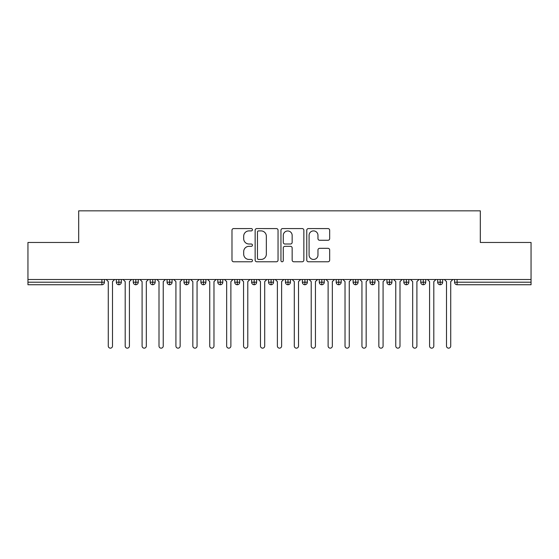 <?xml version="1.0" encoding="UTF-8"?>
<svg xmlns="http://www.w3.org/2000/svg" width="559" height="559" viewBox="0 0 559 559"><rect width="100%" height="100%" fill="white"/><g stroke="black" fill="none" stroke-linecap="round" stroke-linejoin="round"><path stroke-width="0.84" d="M252.444 229.735A1.16 1.16 0 0 0 251.284 228.575L233.648 228.575A1.663 1.663 0 0 0 231.985 230.231L231.985 260.11A1.663 1.663 0 0 0 233.648 261.773L251.284 261.773A1.16 1.16 0 0 0 252.444 260.606A1.16 1.16 0 0 0 251.284 259.446L249 259.446A5.31 5.31 0 0 1 243.689 254.135L243.689 251.648A5.31 5.31 0 0 1 249 246.33L251.284 246.33A1.16 1.16 0 0 0 252.444 245.17A1.16 1.16 0 0 0 251.284 244.01L249 244.01A5.31 5.31 0 0 1 243.689 238.7L243.689 236.205A5.31 5.31 0 0 1 249 230.895L251.284 230.895A1.16 1.16 0 0 0 252.444 229.735M328.014 240.272A1.663 1.663 0 0 0 329.67 238.616L329.67 230.231A1.663 1.663 0 0 0 328.014 228.575L308.421 228.575A1.663 1.663 0 0 0 306.765 230.231L306.765 260.11A1.663 1.663 0 0 0 308.421 261.773L328.014 261.773A1.663 1.663 0 0 0 329.67 260.11L329.67 249.985A1.663 1.663 0 0 0 328.014 248.322L319.629 248.322A1.663 1.663 0 0 0 317.966 249.985L317.966 255.009A4.437 4.437 0 0 1 313.529 259.446A4.437 4.437 0 0 1 309.085 255.009L309.085 235.339A4.437 4.437 0 0 1 313.529 230.895A4.437 4.437 0 0 1 317.966 235.339L317.966 238.616A1.663 1.663 0 0 0 319.629 240.272L328.014 240.272M27.95 279.5L531.05 279.5L531.05 242.466L480.314 242.466L480.314 210.841L78.686 210.841L78.686 242.466L27.95 242.466L27.95 282.204L101.892 282.204L101.892 279.5M278.047 230.231A1.663 1.663 0 0 0 276.391 228.575L256.798 228.575A1.663 1.663 0 0 0 255.142 230.231L255.142 260.11A1.663 1.663 0 0 0 256.798 261.773L276.391 261.773A1.663 1.663 0 0 0 278.047 260.11L278.047 230.231M282.609 228.575L302.202 228.575A1.663 1.663 0 0 1 303.858 230.231L303.858 260.11A1.663 1.663 0 0 1 302.202 261.773L293.817 261.773A1.663 1.663 0 0 1 292.154 260.11L292.154 247.993A1.663 1.663 0 0 0 290.498 246.33L284.936 246.33A1.663 1.663 0 0 0 283.273 247.993L283.273 260.606A1.16 1.16 0 0 1 282.113 261.773A1.16 1.16 0 0 1 280.953 260.606L280.953 230.231A1.663 1.663 0 0 1 282.609 228.575M104.428 279.5L104.428 282.204A2.536 2.536 0 0 1 101.892 284.741L27.95 284.741L27.95 282.204M531.05 279.5L531.05 284.741L457.108 284.741A2.536 2.536 0 0 1 454.572 282.204L454.572 279.5M118.885 284.741A2.536 2.536 0 0 1 116.349 282.204L116.349 279.5L116.349 282.204A2.536 2.536 0 0 0 118.885 284.741A2.536 2.536 0 0 0 121.338 282.204L121.338 279.5L121.338 282.204A2.536 2.536 0 0 1 118.885 284.741L118.885 282.204L121.338 282.204M118.885 279.5L118.885 282.204L116.349 282.204M101.892 284.741A2.536 2.536 0 0 0 104.428 282.204A2.536 2.536 0 0 1 101.892 284.741L101.892 282.204L104.428 282.204M135.802 279.5L135.802 282.204L133.266 282.204L133.266 279.5L133.266 282.204A2.536 2.536 0 0 0 135.802 284.741A2.536 2.536 0 0 0 138.255 282.204L138.255 279.5L138.255 282.204A2.536 2.536 0 0 1 135.802 284.741A2.536 2.536 0 0 1 133.266 282.204A2.536 2.536 0 0 0 135.802 284.741L135.802 282.204L138.255 282.204M152.712 279.5L152.712 282.204L150.175 282.204L150.175 279.5L150.175 282.204A2.536 2.536 0 0 0 152.712 284.741A2.536 2.536 0 0 0 155.164 282.204L155.164 279.5L155.164 282.204A2.536 2.536 0 0 1 152.712 284.741A2.536 2.536 0 0 1 150.175 282.204A2.536 2.536 0 0 0 152.712 284.741L152.712 282.204L155.164 282.204M169.622 279.5L169.622 284.741A2.536 2.536 0 0 1 167.085 282.204L167.085 279.5L167.085 282.204A2.536 2.536 0 0 0 169.622 284.741A2.536 2.536 0 0 0 172.074 282.204L172.074 279.5M186.531 279.5L186.531 284.741A2.536 2.536 0 0 1 183.995 282.204A2.536 2.536 0 0 0 186.531 284.741A2.536 2.536 0 0 1 183.995 282.204L183.995 279.5M188.984 279.5L188.984 282.204A2.536 2.536 0 0 1 186.531 284.741A2.536 2.536 0 0 0 188.984 282.204L183.995 282.204M203.441 279.5L203.441 282.204L200.905 282.204L200.905 279.5L200.905 282.204A2.536 2.536 0 0 0 203.441 284.741A2.536 2.536 0 0 0 205.894 282.204L205.894 279.5L205.894 282.204A2.536 2.536 0 0 1 203.441 284.741A2.536 2.536 0 0 1 200.905 282.204A2.536 2.536 0 0 0 203.441 284.741L203.441 282.204L205.894 282.204M220.351 284.741A2.536 2.536 0 0 1 217.814 282.204L217.814 279.5L217.814 282.204A2.536 2.536 0 0 0 220.351 284.741A2.536 2.536 0 0 0 222.803 282.204L222.803 279.5L222.803 282.204A2.536 2.536 0 0 1 220.351 284.741L220.351 282.204L222.803 282.204M237.268 279.5L237.268 282.204L234.731 282.204L234.731 279.5L234.731 282.204A2.536 2.536 0 0 0 237.268 284.741A2.536 2.536 0 0 0 239.72 282.204L239.72 279.5L239.72 282.204A2.536 2.536 0 0 1 237.268 284.741A2.536 2.536 0 0 1 234.731 282.204A2.536 2.536 0 0 0 237.268 284.741L237.268 282.204L239.72 282.204M254.177 279.5L254.177 284.741A2.536 2.536 0 0 1 251.641 282.204L251.641 279.5L251.641 282.204A2.536 2.536 0 0 0 254.177 284.741A2.536 2.536 0 0 0 256.63 282.204L256.63 279.5M271.087 279.5L271.087 284.741A2.536 2.536 0 0 1 268.551 282.204L268.551 279.5L268.551 282.204A2.536 2.536 0 0 0 271.087 284.741A2.536 2.536 0 0 0 273.54 282.204L273.54 279.5M287.997 279.5L287.997 284.741A2.536 2.536 0 0 1 285.46 282.204L285.46 279.5L285.46 282.204A2.536 2.536 0 0 0 287.997 284.741A2.536 2.536 0 0 0 290.449 282.204L290.449 279.5M304.907 279.5L304.907 282.204L302.37 282.204L302.37 279.5L302.37 282.204A2.536 2.536 0 0 0 304.907 284.741A2.536 2.536 0 0 0 307.359 282.204L307.359 279.5L307.359 282.204A2.536 2.536 0 0 1 304.907 284.741A2.536 2.536 0 0 1 302.37 282.204A2.536 2.536 0 0 0 304.907 284.741L304.907 282.204L307.359 282.204M321.816 279.5L321.816 282.204L319.28 282.204L319.28 279.5L319.28 282.204A2.536 2.536 0 0 0 321.816 284.741A2.536 2.536 0 0 0 324.269 282.204L324.269 279.5L324.269 282.204A2.536 2.536 0 0 1 321.816 284.741A2.536 2.536 0 0 1 319.28 282.204A2.536 2.536 0 0 0 321.816 284.741L321.816 282.204L324.269 282.204M338.733 279.5L338.733 282.204L336.197 282.204L336.197 279.5L336.197 282.204A2.536 2.536 0 0 0 338.733 284.741A2.536 2.536 0 0 0 341.186 282.204L341.186 279.5L341.186 282.204A2.536 2.536 0 0 1 338.733 284.741A2.536 2.536 0 0 1 336.197 282.204A2.536 2.536 0 0 0 338.733 284.741L338.733 282.204L341.186 282.204M355.643 279.5L355.643 284.741A2.536 2.536 0 0 1 353.106 282.204L353.106 279.5L353.106 282.204A2.536 2.536 0 0 0 355.643 284.741A2.536 2.536 0 0 0 358.095 282.204L358.095 279.5M372.553 279.5L372.553 284.741A2.536 2.536 0 0 1 370.016 282.204L370.016 279.5L370.016 282.204A2.536 2.536 0 0 0 372.553 284.741A2.536 2.536 0 0 0 375.005 282.204L375.005 279.5M389.462 279.5L389.462 282.204L386.926 282.204L386.926 279.5L386.926 282.204A2.536 2.536 0 0 0 389.462 284.741A2.536 2.536 0 0 0 391.915 282.204L391.915 279.5L391.915 282.204A2.536 2.536 0 0 1 389.462 284.741A2.536 2.536 0 0 1 386.926 282.204A2.536 2.536 0 0 0 389.462 284.741L389.462 282.204L391.915 282.204M406.372 279.5L406.372 284.741A2.536 2.536 0 0 1 403.836 282.204L403.836 279.5L403.836 282.204A2.536 2.536 0 0 0 406.372 284.741A2.536 2.536 0 0 0 408.825 282.204L408.825 279.5M423.282 279.5L423.282 284.741A2.536 2.536 0 0 1 420.745 282.204L420.745 279.5L420.745 282.204A2.536 2.536 0 0 0 423.282 284.741A2.536 2.536 0 0 0 425.734 282.204L425.734 279.5M440.199 279.5L440.199 284.741A2.536 2.536 0 0 1 437.662 282.204L437.662 279.5L437.662 282.204A2.536 2.536 0 0 0 440.199 284.741A2.536 2.536 0 0 0 442.651 282.204L442.651 279.5M220.351 279.5L220.351 282.204L217.814 282.204M258.628 230.895A1.16 1.16 0 0 0 257.461 232.055L257.461 258.286A1.16 1.16 0 0 0 258.628 259.446L261.032 259.446A5.31 5.31 0 0 0 266.343 254.135L266.343 236.205A5.31 5.31 0 0 0 261.032 230.895L258.628 230.895M292.154 235.416A4.437 4.437 0 0 0 287.717 230.979A4.437 4.437 0 0 0 283.273 235.416L283.273 242.347A1.663 1.663 0 0 0 284.936 244.01L290.498 244.01A1.663 1.663 0 0 0 292.154 242.347L292.154 235.416M106.161 279.5L108.278 281.617L108.278 346.042A2.117 2.117 0 0 0 110.389 348.159A2.117 2.117 0 0 0 112.506 346.042L112.506 281.617L114.616 279.5M123.071 279.5L125.188 281.617L125.188 346.042A2.117 2.117 0 0 0 127.298 348.159A2.117 2.117 0 0 0 129.415 346.042L129.415 281.617L131.533 279.5M139.988 279.5L142.098 281.617L142.098 346.042A2.117 2.117 0 0 0 144.215 348.159A2.117 2.117 0 0 0 146.325 346.042L146.325 281.617L148.442 279.5M156.897 279.5L159.008 281.617L159.008 346.042A2.117 2.117 0 0 0 161.125 348.159A2.117 2.117 0 0 0 163.235 346.042L163.235 281.617L165.352 279.5M173.807 279.5L175.917 281.617L175.917 346.042A2.117 2.117 0 0 0 178.035 348.159A2.117 2.117 0 0 0 180.152 346.042L180.152 281.617L182.262 279.5M190.717 279.5L192.834 281.617L192.834 346.042A2.117 2.117 0 0 0 194.944 348.159A2.117 2.117 0 0 0 197.061 346.042L197.061 281.617L199.172 279.5M207.627 279.5L209.744 281.617L209.744 346.042A2.117 2.117 0 0 0 211.854 348.159A2.117 2.117 0 0 0 213.971 346.042L213.971 281.617L216.081 279.5M224.536 279.5L226.654 281.617L226.654 346.042A2.117 2.117 0 0 0 228.764 348.159A2.117 2.117 0 0 0 230.881 346.042L230.881 281.617L232.998 279.5M241.453 279.5L243.563 281.617L243.563 346.042A2.117 2.117 0 0 0 245.681 348.159A2.117 2.117 0 0 0 247.791 346.042L247.791 281.617L249.908 279.5M258.363 279.5L260.473 281.617L260.473 346.042A2.117 2.117 0 0 0 262.59 348.159A2.117 2.117 0 0 0 264.7 346.042L264.7 281.617L266.818 279.5M275.273 279.5L277.383 281.617L277.383 346.042A2.117 2.117 0 0 0 279.5 348.159A2.117 2.117 0 0 0 281.617 346.042L281.617 281.617L283.727 279.5M292.182 279.5L294.3 281.617L294.3 346.042A2.117 2.117 0 0 0 296.41 348.159A2.117 2.117 0 0 0 298.527 346.042L298.527 281.617L300.637 279.5M309.092 279.5L311.209 281.617L311.209 346.042A2.117 2.117 0 0 0 313.319 348.159A2.117 2.117 0 0 0 315.437 346.042L315.437 281.617L317.547 279.5M326.002 279.5L328.119 281.617L328.119 346.042A2.117 2.117 0 0 0 330.236 348.159A2.117 2.117 0 0 0 332.346 346.042L332.346 281.617L334.464 279.5M342.919 279.5L345.029 281.617L345.029 346.042A2.117 2.117 0 0 0 347.146 348.159A2.117 2.117 0 0 0 349.256 346.042L349.256 281.617L351.373 279.5M359.828 279.5L361.939 281.617L361.939 346.042A2.117 2.117 0 0 0 364.056 348.159A2.117 2.117 0 0 0 366.166 346.042L366.166 281.617L368.283 279.5M376.738 279.5L378.848 281.617L378.848 346.042A2.117 2.117 0 0 0 380.965 348.159A2.117 2.117 0 0 0 383.083 346.042L383.083 281.617L385.193 279.5M393.648 279.5L395.765 281.617L395.765 346.042A2.117 2.117 0 0 0 397.875 348.159A2.117 2.117 0 0 0 399.992 346.042L399.992 281.617L402.103 279.5M410.558 279.5L412.675 281.617L412.675 346.042A2.117 2.117 0 0 0 414.785 348.159A2.117 2.117 0 0 0 416.902 346.042L416.902 281.617L419.012 279.5M427.467 279.5L429.585 281.617L429.585 346.042A2.117 2.117 0 0 0 431.702 348.159A2.117 2.117 0 0 0 433.812 346.042L433.812 281.617L435.929 279.5M444.384 279.5L446.494 281.617L446.494 346.042A2.117 2.117 0 0 0 448.611 348.159A2.117 2.117 0 0 0 450.722 346.042L450.722 281.617L452.839 279.5M457.108 279.5L457.108 282.204L531.05 282.204M457.108 282.204L457.108 284.741A2.536 2.536 0 0 1 454.572 282.204L457.108 282.204M167.085 282.204A2.536 2.536 0 0 0 169.622 284.741A2.536 2.536 0 0 0 172.074 282.204L167.085 282.204M251.641 282.204A2.536 2.536 0 0 0 254.177 284.741A2.536 2.536 0 0 0 256.63 282.204L251.641 282.204M268.551 282.204A2.536 2.536 0 0 0 271.087 284.741A2.536 2.536 0 0 0 273.54 282.204L268.551 282.204M285.46 282.204A2.536 2.536 0 0 0 287.997 284.741A2.536 2.536 0 0 0 290.449 282.204L285.46 282.204M353.106 282.204A2.536 2.536 0 0 0 355.643 284.741A2.536 2.536 0 0 0 358.095 282.204L353.106 282.204M370.016 282.204A2.536 2.536 0 0 0 372.553 284.741A2.536 2.536 0 0 0 375.005 282.204L370.016 282.204M403.836 282.204L408.825 282.204A2.536 2.536 0 0 1 406.372 284.741M420.745 282.204A2.536 2.536 0 0 0 423.282 284.741A2.536 2.536 0 0 0 425.734 282.204L420.745 282.204M437.662 282.204A2.536 2.536 0 0 0 440.199 284.741A2.536 2.536 0 0 0 442.651 282.204L437.662 282.204"/></g></svg>
